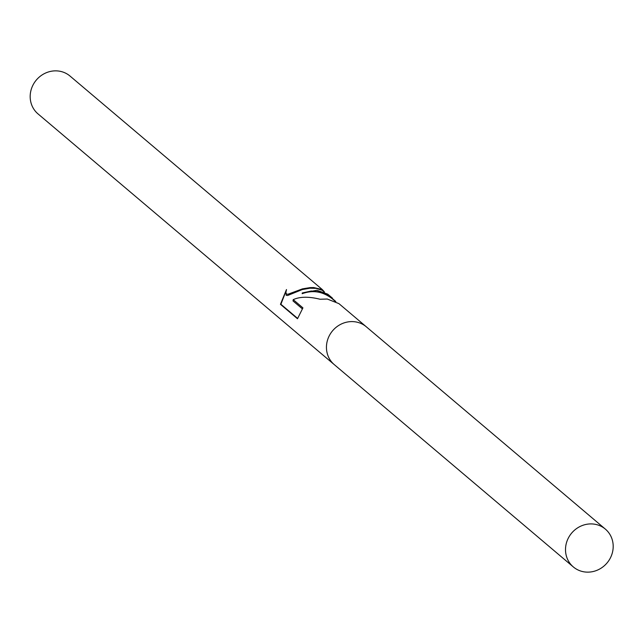 <?xml version="1.0" encoding="UTF-8"?>
<svg xmlns="http://www.w3.org/2000/svg" width="643" height="643" viewBox="0 0 643 643"><rect width="100%" height="100%" fill="white"/><g stroke="black" fill="none" stroke-linecap="round" stroke-linejoin="round"><path stroke-width="0.96" d="M332.439 298.135L327.729 294.148L316.935 290.282L302.29 292.959L311.292 291.014L320.568 291.994L328.83 295.523L335.815 301.519M366.55 327.006A24.78 23.156 130.2 0 0 366.301 326.789L338.941 303.641L327.263 299.027L320.061 299.244C308.793 296.447 299.839 296.584 293.216 299.654L302.925 307.876L297.492 318.751L280.444 304.324L286.489 289.543L285.886 292.613L286.424 294.028L287.855 294.269L302.483 288.86L310.095 287.606L313.712 287.558L322.328 289.583L70.031 76.059A24.78 23.156 130.2 0 0 57.782 70.955A24.78 23.156 130.2 0 0 32.52 86.025A24.78 23.156 130.2 0 0 38.009 113.891L334.28 364.629A24.78 23.156 130.2 0 0 334.529 364.838M334.28 364.629A24.78 23.148 130.2 0 1 328.79 336.763A24.78 23.148 130.2 0 1 354.052 321.693A24.78 23.148 130.2 0 1 366.301 326.797A24.78 23.156 130.2 0 0 354.052 321.693A24.78 23.156 130.2 0 0 328.79 336.763A24.78 23.156 130.2 0 0 334.28 364.629L573.339 566.941A24.78 23.156 130.2 0 0 585.588 572.045A24.78 23.156 130.2 0 0 610.85 556.975A24.78 23.156 130.2 0 0 605.36 529.109A24.78 23.156 130.2 0 0 593.111 524.013A24.78 23.156 130.2 0 0 567.849 539.075A24.78 23.156 130.2 0 0 573.339 566.941M322.328 289.583L322.215 290.29L316.099 288.369L310.006 288.217L302.339 289.543L287.67 295.491L286.215 295.33L285.902 292.018M302.186 308.704L293.015 300.948L293.216 299.654M334.979 301.093L331.989 298.569C322.746 291.456 312.811 289.832 302.17 293.698L302.29 292.959M286.063 290.949L280.895 304.268L297.556 318.365M280.895 304.268A40.364 7.861 8.9 0 0 280.444 304.324M322.32 289.639A24.78 23.156 -49.8 0 1 324.49 292.099M324.193 291.962L322.215 290.29M285.966 291.48L285.781 292.629M366.301 326.797L605.36 529.109"/></g></svg>
